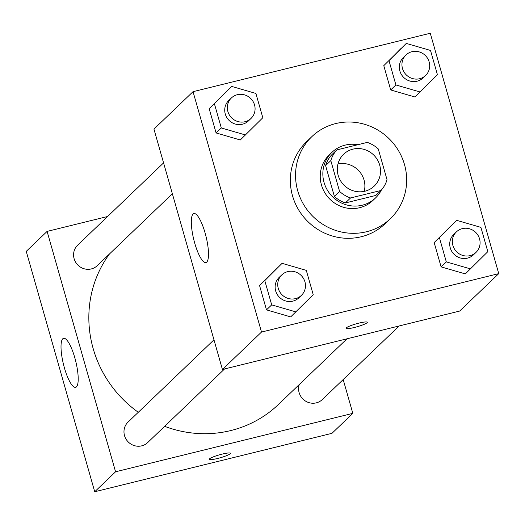 <?xml version="1.0" encoding="UTF-8"?>
<svg xmlns="http://www.w3.org/2000/svg" width="525" height="525" viewBox="0 0 525 525"><rect width="100%" height="100%" fill="white"/><g stroke="black" fill="none" stroke-linecap="round" stroke-linejoin="round"><path stroke-width="0.79" d="M337.982 163.958A22.083 21.158 -133.8 0 1 364.225 191.369M352.931 149.146A22.083 21.158 -133.8 0 1 377.534 159.981A22.083 21.158 -133.8 0 1 374.194 186.126A22.083 21.158 -133.8 0 1 343.639 184.813A22.083 21.158 -133.8 0 1 343.652 154.225A22.083 21.158 -133.8 0 1 352.931 149.146M330.809 160.604L339.59 191.435A29.984 28.731 -133.8 0 0 350.556 197.964L380.986 190.47A29.984 28.731 -133.8 0 0 387.037 179.753L378.256 148.916A29.984 28.731 -133.8 0 0 367.29 142.393L336.86 149.888A29.984 28.731 -133.8 0 0 330.809 160.604L325.598 165.592L334.379 196.429L339.59 191.435M325.598 165.592A29.984 28.731 -133.8 0 1 331.649 154.875L336.86 149.888M334.379 196.429A29.984 28.731 -133.8 0 0 345.345 202.952L375.775 195.457L380.986 190.47M357.82 144.723A31.546 30.227 46.2 0 0 331.892 152.381A31.546 30.227 46.2 0 0 331.879 196.074A31.546 30.227 46.2 0 0 375.526 197.951A31.546 30.227 46.2 0 0 381.393 190.011M375.526 197.951L372.921 200.445A31.546 30.227 -133.8 0 1 329.273 198.568A31.546 30.227 -133.8 0 1 329.287 154.875L331.892 152.381M345.345 202.952L350.556 197.964M335.698 123.578A56.779 54.41 -133.8 0 1 398.954 151.449A56.779 54.41 -133.8 0 1 390.377 218.676A56.779 54.41 -133.8 0 1 311.804 215.296A56.779 54.41 -133.8 0 1 311.837 136.651A56.779 54.41 -133.8 0 1 335.698 123.578M390.377 218.676L385.16 223.67A56.779 54.41 -133.8 0 1 306.593 220.283A56.779 54.41 -133.8 0 1 306.626 141.638L311.837 136.651M456.691 220.336L434.175 242.583L441.098 266.871L465.314 273.906L487.823 251.659L480.907 227.371L456.691 220.336L439.392 237.595L446.309 261.883L470.525 268.912M282.082 263.333L259.573 285.58L266.49 309.868L290.706 316.903L313.215 294.656L306.298 270.368L282.082 263.333L264.784 280.593L271.701 304.881L295.916 311.909M261.509 332.056L498.75 273.637L430.277 33.252L193.036 91.672L261.509 332.056L222.423 369.482L459.657 311.062L498.75 273.637M406.291 43.417L383.782 65.664L390.698 89.952L414.914 96.981L437.43 74.734L430.507 50.446L406.291 43.417L388.992 60.67L395.909 84.958L420.131 91.993M231.683 86.415L209.173 108.655L216.09 132.943L240.306 139.978L262.822 117.731L255.898 93.443L231.683 86.415L214.384 103.668L221.301 127.956L245.523 134.984M193.036 91.672L153.943 129.097L222.423 369.482M193.062 214.023A25.239 6.32 76.2 0 1 193.876 213.557A25.239 6.32 76.2 0 1 206.043 236.552A25.239 6.32 76.2 0 1 205.944 262.566A25.239 6.32 76.2 0 1 194.224 241.323A25.239 6.32 76.2 0 1 193.062 214.023M358.956 323.118A11.038 1.522 -15.9 0 1 367.297 322.278A11.038 1.522 -15.9 0 1 357.092 326.767A11.038 1.522 -15.9 0 1 346.06 328.328A11.038 1.522 -15.9 0 1 358.956 323.118M367.297 322.271A11.038 1.522 -15.9 0 1 357.092 326.76A11.038 1.522 -15.9 0 1 346.054 328.322M347.018 338.802L278.493 404.414A113.564 108.819 -133.8 0 1 164.64 426.333M138.298 412.283A113.564 108.819 -133.8 0 1 109.463 253.982M163.577 162.901L77.641 245.175A14.182 13.591 46.2 0 0 75.502 261.968A14.182 13.591 46.2 0 0 91.304 268.931A14.182 13.591 46.2 0 0 97.263 265.663L172.364 193.758M399.171 325.959L322.265 399.591A14.182 13.591 -133.8 0 1 305.228 400.897A14.182 13.591 -133.8 0 1 299.243 384.543M224.562 368.957L147.656 442.588A14.182 13.591 -133.8 0 1 128.034 441.742A14.182 13.591 -133.8 0 1 128.041 422.1L213.97 339.826M352.813 413.365L343.186 379.562L352.813 413.365L115.572 471.785L352.813 413.365L331.964 433.328L94.723 491.748L115.572 471.785L47.099 231.4L115.572 471.785M47.099 231.4L107.586 216.51L47.099 231.4L26.25 251.363L94.723 491.748M251.016 118.447L248.41 120.947A14.182 13.591 -133.8 0 1 228.788 120.1A14.182 13.591 -133.8 0 1 228.795 100.459L231.4 97.958A14.182 13.591 -133.8 0 1 237.359 94.697A14.182 13.591 -133.8 0 1 253.162 101.66A14.182 13.591 -133.8 0 1 251.016 118.447A14.182 13.591 -133.8 0 1 231.394 117.607A14.182 13.591 -133.8 0 1 231.4 97.958M226.472 91.403L214.384 103.668M209.173 108.655L216.09 132.943L221.301 127.956M216.09 132.943L240.306 139.978M301.416 295.372L298.81 297.865A14.182 13.591 -133.8 0 1 279.182 297.019A14.182 13.591 -133.8 0 1 279.188 277.377L281.8 274.883A14.182 13.591 -133.8 0 1 287.759 271.615A14.182 13.591 -133.8 0 1 303.555 278.578A14.182 13.591 -133.8 0 1 301.416 295.372A14.182 13.591 -133.8 0 1 281.787 294.525A14.182 13.591 -133.8 0 1 281.8 274.883M276.872 268.327L264.784 280.593M259.573 285.58L266.49 309.868L271.701 304.881M266.49 309.868L290.706 316.903M425.624 75.449L423.019 77.949A14.182 13.591 -133.8 0 1 403.39 77.103A14.182 13.591 -133.8 0 1 403.403 57.461L406.009 54.961A14.182 13.591 -133.8 0 1 411.967 51.699A14.182 13.591 -133.8 0 1 427.77 58.662A14.182 13.591 -133.8 0 1 425.624 75.449A14.182 13.591 -133.8 0 1 406.002 74.609A14.182 13.591 -133.8 0 1 406.009 54.961M401.08 48.405L388.992 60.67M383.782 65.664L390.698 89.952L395.909 84.958M390.698 89.952L414.914 96.981M476.024 252.374L473.419 254.868A14.182 13.591 -133.8 0 1 453.79 254.028A14.182 13.591 -133.8 0 1 453.797 234.38L456.402 231.886A14.182 13.591 -133.8 0 1 462.367 228.624A14.182 13.591 -133.8 0 1 478.163 235.581A14.182 13.591 -133.8 0 1 476.024 252.374A14.182 13.591 -133.8 0 1 456.396 251.527A14.182 13.591 -133.8 0 1 456.402 231.886M451.48 225.33L439.392 237.595M434.175 242.583L441.098 266.871L446.309 261.883M441.098 266.871L465.314 273.906M76.453 386.859A25.239 6.32 76.2 0 1 75.646 387.325A25.239 6.32 76.2 0 1 63.472 364.337A25.239 6.32 76.2 0 1 63.578 338.317A25.239 6.32 76.2 0 1 75.298 359.566A25.239 6.32 76.2 0 1 76.453 386.859M209.482 458.857A11.038 1.522 -15.9 0 1 220.802 454.46A11.038 1.522 -15.9 0 1 230.482 453.278A11.038 1.522 -15.9 0 1 220.277 457.767A11.038 1.522 -15.9 0 1 209.239 459.322A11.038 1.522 -15.9 0 1 209.482 458.857"/></g></svg>
